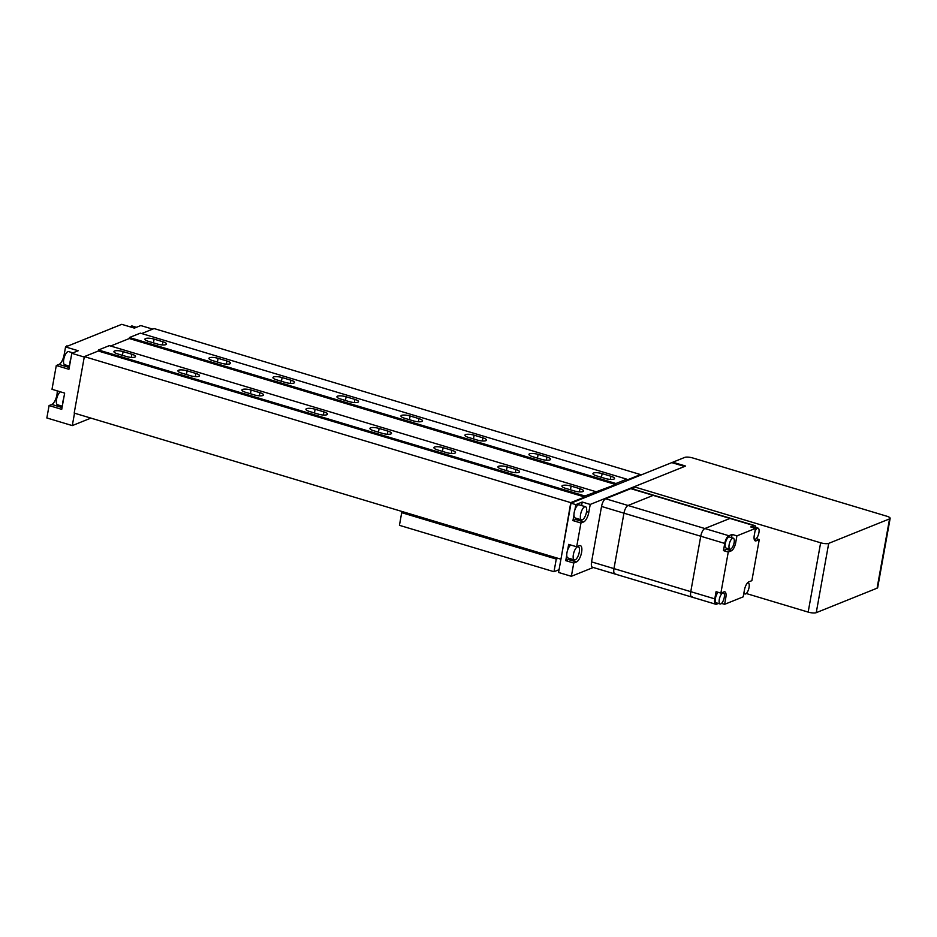 <?xml version="1.0" encoding="UTF-8"?>
<svg xmlns="http://www.w3.org/2000/svg" width="937" height="937" viewBox="0 0 937 937"><rect width="100%" height="100%" fill="white"/><g stroke="black" fill="none" stroke-linecap="round" stroke-linejoin="round"><path stroke-width="1.41" d="M721.537 603.393L724.606 604.318L725.835 597.478A7.215 2.729 106.7 0 0 724.816 591.809A7.215 2.729 106.7 0 0 723.973 591.879L720.869 593.121L716.067 591.68L714.779 598.872L690.768 591.669L700.747 536.222L690.768 591.669A6.852 2.588 106.7 0 0 691.752 597.045A6.852 2.588 -73.3 0 1 690.768 591.669L613.969 568.607L623.948 513.171A6.852 2.588 -73.3 0 1 628.059 505.488A6.852 2.588 106.7 0 0 623.948 513.171L613.969 568.607A6.852 2.588 106.7 0 0 614.941 573.994A6.852 2.588 -73.3 0 1 613.969 568.607L591.563 561.884A6.852 2.588 106.7 0 0 592.547 567.272L614.941 573.994A6.852 2.588 106.7 0 0 615.75 573.924M591.563 561.884L601.542 506.448A6.852 2.588 106.7 0 1 605.653 498.765L630.765 488.657A6.852 2.588 106.7 0 1 631.573 488.587L653.967 495.322A6.852 2.588 106.7 0 0 653.171 495.38L628.059 505.488L653.171 495.38A6.852 2.588 -73.3 0 1 653.967 495.322L730.778 518.372A6.852 2.588 106.7 0 0 729.97 518.43L704.858 528.538A6.852 2.588 106.7 0 0 700.747 536.222A6.852 2.588 -73.3 0 1 704.858 528.538L729.97 518.43A6.852 2.588 -73.3 0 1 730.778 518.372L754.777 525.575A6.852 2.588 106.7 0 0 753.98 525.645L750.724 526.945L755.515 528.386L754.285 535.238A7.215 2.729 106.7 0 0 755.316 540.895A7.215 2.729 106.7 0 0 756.159 540.836L759.263 539.583L756.194 538.658M614.941 573.994L691.752 597.045A6.852 2.588 106.7 0 0 692.548 596.986M754.098 538.564A5.774 2.179 106.7 0 0 754.765 539.232A5.774 2.179 106.7 0 0 758.911 532.696A5.774 2.179 106.7 0 0 758.092 528.163A5.774 2.179 106.7 0 0 754.999 531.302M729.15 544.678A5.774 2.179 106.7 0 0 729.97 549.211A5.774 2.179 106.7 0 0 734.104 542.675A5.774 2.179 106.7 0 0 733.284 538.154A5.774 2.179 106.7 0 0 729.15 544.678M733.284 538.154L729.443 536.995A5.774 2.179 106.7 0 0 725.308 543.519A5.774 2.179 106.7 0 0 726.128 548.051L729.97 549.211M719.3 599.434A5.774 2.179 106.7 0 0 720.12 603.967A5.774 2.179 106.7 0 0 724.254 597.431A5.774 2.179 106.7 0 0 723.434 592.898A5.774 2.179 106.7 0 0 719.3 599.434M718.175 592.313A5.774 2.179 106.7 0 0 715.458 598.274A5.774 2.179 106.7 0 0 716.278 602.807L720.12 603.967M743.99 592.477A5.774 2.179 106.7 0 0 744.915 593.988A5.774 2.179 106.7 0 0 749.061 587.452A5.774 2.179 106.7 0 0 748.241 582.919A5.774 2.179 106.7 0 0 747.316 583.107M755.901 527.508A6.852 2.588 106.7 0 0 754.777 525.575M758.092 528.163L754.25 527.016A5.774 2.179 106.7 0 0 752.833 527.578M731.539 537.627L732.125 534.43L728.869 535.741A6.852 2.588 106.7 0 0 724.746 543.437L723.458 550.616L726.562 549.375A7.215 2.729 106.7 0 0 727.698 548.532M714.779 598.872A6.852 2.588 106.7 0 0 715.751 604.248A6.852 2.588 106.7 0 0 716.547 604.189L718.386 603.451M720.869 593.121L728.26 552.057L731.352 550.815A7.215 2.729 106.7 0 0 735.686 542.722L736.915 535.87L755.515 528.386M723.458 550.616L728.26 552.057M732.125 534.43L736.915 535.87M724.606 604.318L743.205 596.834L744.435 589.994A7.215 2.729 106.7 0 1 748.768 581.9L751.872 580.647L759.263 539.583M877.079 588.178L889.553 518.887A6.137 1.64 10.2 0 0 890.15 518.337L877.676 587.64A6.137 1.64 -169.8 0 1 877.079 588.178L816.244 612.669A6.137 1.64 -169.8 0 1 808.162 612.095L746.25 593.508M808.162 612.095L820.636 542.792L634.068 486.795L633.635 489.208M889.553 518.887L828.706 543.366L816.244 612.669M634.068 486.795L685.603 466.052L672.813 462.21L684.748 457.408A6.137 1.64 10.2 0 1 692.818 457.982L886.742 516.193A6.137 1.64 10.2 0 1 890.15 518.337M672.813 462.21L672.684 462.89M820.636 542.792A6.137 1.64 10.2 0 0 828.706 543.366M574.873 509.939L575.833 504.61L582.228 502.033L590.228 504.434L588.811 512.305A8.574 3.233 -73.3 0 1 583.669 521.909L580.952 523.01L576.677 546.786L579.382 545.697A8.574 3.233 -73.3 0 1 580.39 545.615A8.574 3.233 -73.3 0 1 581.35 553.544A8.574 3.233 -73.3 0 1 576.454 561.954L573.749 563.043L571.359 576.302L593.273 567.494M590.228 504.434L684.584 466.462L671.782 462.62L571.031 503.169L575.833 504.61M577.016 518.512A8.574 3.233 -73.3 0 1 575.658 519.508L572.952 520.597L580.952 523.01M572.952 520.597L573.959 515.01M571.359 576.302L558.557 572.46L571.031 503.169M569.813 558.546A8.574 3.233 -73.3 0 1 568.454 559.553L565.749 560.642L573.749 563.043M565.749 560.642L566.756 555.044M567.67 549.984L568.665 544.385L576.677 546.786M582.228 502.033L581.584 505.57M573.374 554.528A6.852 2.588 106.7 0 0 574.346 559.916A6.852 2.588 106.7 0 0 579.265 552.162A6.852 2.588 106.7 0 0 578.293 546.775A6.852 2.588 106.7 0 0 573.374 554.528M570.844 545.041A6.852 2.588 106.7 0 0 566.979 552.607A6.852 2.588 106.7 0 0 567.951 557.995L574.346 559.916M580.577 514.495A6.852 2.588 106.7 0 0 581.549 519.871A6.852 2.588 106.7 0 0 586.468 512.117A6.852 2.588 106.7 0 0 585.496 506.741A6.852 2.588 106.7 0 0 580.577 514.495M585.496 506.741L579.101 504.82A6.852 2.588 106.7 0 0 574.182 512.574A6.852 2.588 106.7 0 0 575.154 517.95L581.549 519.871M114.56 351A6.5 1.733 -169.8 0 1 123.11 351.609L131.906 354.256A6.5 1.733 -169.8 0 1 135.514 356.528A6.5 1.733 -169.8 0 1 126.331 356.493L117.523 353.858A6.5 1.733 -169.8 0 1 113.927 351.586A6.5 1.733 -169.8 0 1 114.56 351M145.563 338.526A6.5 1.733 -169.8 0 1 154.113 339.135L162.909 341.771A6.5 1.733 -169.8 0 1 166.517 344.055A6.5 1.733 -169.8 0 1 157.334 344.02L148.526 341.384A6.5 1.733 -169.8 0 1 144.93 339.112A6.5 1.733 -169.8 0 1 145.563 338.526M178.557 370.209A6.5 1.733 -169.8 0 1 187.107 370.818L195.915 373.465A6.5 1.733 -169.8 0 1 199.511 375.737A6.5 1.733 -169.8 0 1 190.328 375.702L181.532 373.067A6.5 1.733 -169.8 0 1 177.925 370.794A6.5 1.733 -169.8 0 1 178.557 370.209M209.56 357.735A6.5 1.733 -169.8 0 1 218.11 358.344L226.918 360.991A6.5 1.733 -169.8 0 1 230.514 363.263A6.5 1.733 -169.8 0 1 221.331 363.228L212.535 360.593A6.5 1.733 -169.8 0 1 208.928 358.321A6.5 1.733 -169.8 0 1 209.56 357.735M242.566 389.429A6.5 1.733 -169.8 0 1 251.116 390.038L259.912 392.673A6.5 1.733 -169.8 0 1 263.52 394.945A6.5 1.733 -169.8 0 1 254.337 394.922L245.541 392.275A6.5 1.733 -169.8 0 1 241.933 390.003A6.5 1.733 -169.8 0 1 242.566 389.429M273.569 376.955A6.5 1.733 -169.8 0 1 282.119 377.552L290.915 380.199A6.5 1.733 -169.8 0 1 294.523 382.472A6.5 1.733 -169.8 0 1 285.34 382.448L276.532 379.801A6.5 1.733 -169.8 0 1 272.936 377.529A6.5 1.733 -169.8 0 1 273.569 376.955M306.563 408.637A6.5 1.733 -169.8 0 1 315.113 409.246L323.921 411.882A6.5 1.733 -169.8 0 1 327.517 414.154A6.5 1.733 -169.8 0 1 318.334 414.131L309.538 411.484A6.5 1.733 -169.8 0 1 305.93 409.211A6.5 1.733 -169.8 0 1 306.563 408.637M337.566 396.164A6.5 1.733 -169.8 0 1 346.116 396.773L354.924 399.408A6.5 1.733 -169.8 0 1 358.52 401.68A6.5 1.733 -169.8 0 1 349.337 401.657L340.541 399.01A6.5 1.733 -169.8 0 1 336.933 396.738A6.5 1.733 -169.8 0 1 337.566 396.164M370.572 427.846A6.5 1.733 -169.8 0 1 379.122 428.455L387.918 431.102A6.5 1.733 -169.8 0 1 391.525 433.374A6.5 1.733 -169.8 0 1 382.343 433.339L373.547 430.704A6.5 1.733 -169.8 0 1 369.939 428.432A6.5 1.733 -169.8 0 1 370.572 427.846M401.575 415.372A6.5 1.733 -169.8 0 1 410.125 415.981L418.921 418.628A6.5 1.733 -169.8 0 1 422.528 420.9A6.5 1.733 -169.8 0 1 413.346 420.865L404.538 418.23A6.5 1.733 -169.8 0 1 400.942 415.958A6.5 1.733 -169.8 0 1 401.575 415.372M434.569 447.066A6.5 1.733 -169.8 0 1 443.119 447.663L451.927 450.31A6.5 1.733 -169.8 0 1 455.523 452.583A6.5 1.733 -169.8 0 1 446.34 452.559L437.544 449.912A6.5 1.733 -169.8 0 1 433.936 447.64A6.5 1.733 -169.8 0 1 434.569 447.066M465.572 434.581A6.5 1.733 -169.8 0 1 474.122 435.19L482.93 437.837A6.5 1.733 -169.8 0 1 486.526 440.109A6.5 1.733 -169.8 0 1 477.343 440.074L468.547 437.438A6.5 1.733 -169.8 0 1 464.939 435.166A6.5 1.733 -169.8 0 1 465.572 434.581M498.578 466.275A6.5 1.733 -169.8 0 1 507.128 466.884L515.924 469.519A6.5 1.733 -169.8 0 1 519.531 471.791A6.5 1.733 -169.8 0 1 510.349 471.768L501.553 469.121A6.5 1.733 -169.8 0 1 497.945 466.849A6.5 1.733 -169.8 0 1 498.578 466.275M529.581 453.801A6.5 1.733 -169.8 0 1 538.131 454.398L546.927 457.045A6.5 1.733 -169.8 0 1 550.534 459.317A6.5 1.733 -169.8 0 1 541.352 459.294L532.544 456.647A6.5 1.733 -169.8 0 1 528.948 454.375A6.5 1.733 -169.8 0 1 529.581 453.801M562.575 485.483A6.5 1.733 -169.8 0 1 571.125 486.092L579.933 488.727A6.5 1.733 -169.8 0 1 583.528 491A6.5 1.733 -169.8 0 1 574.346 490.976L565.55 488.341A6.5 1.733 -169.8 0 1 561.942 486.057A6.5 1.733 -169.8 0 1 562.575 485.483M593.578 473.009A6.5 1.733 -169.8 0 1 602.128 473.618L610.936 476.254A6.5 1.733 -169.8 0 1 614.531 478.526A6.5 1.733 -169.8 0 1 605.349 478.502L596.553 475.855A6.5 1.733 -169.8 0 1 592.945 473.583A6.5 1.733 -169.8 0 1 593.578 473.009M560.994 558.944L570.762 502.63L584.711 497.02L584.899 495.989L615.714 484.546L615.902 483.515L626.748 479.158L626.572 480.177L640.521 474.567L640.393 475.246M570.762 502.63L84.342 356.622L74.187 413.088L560.607 559.096M84.342 356.622L98.291 351.012L584.711 497.02M98.291 351.012L98.479 349.993L584.899 495.989M98.479 349.993L109.324 345.624L595.745 491.632M110.683 346.022L129.294 338.538L615.714 484.546M129.294 338.538L129.482 337.507L615.902 483.515M129.482 337.507L140.327 333.15L626.748 479.158M141.686 333.549L154.09 328.559L640.521 474.567M62.287 406.213L57.532 404.772A6.852 2.588 -73.3 0 1 56.548 399.396A6.852 2.588 -73.3 0 1 60.425 391.83M62.732 403.753A6.852 2.588 -73.3 0 1 62.955 401.317A6.852 2.588 -73.3 0 1 63.646 398.693M69.49 366.168L64.735 364.739A6.852 2.588 -73.3 0 1 63.751 359.351A6.852 2.588 -73.3 0 1 68.67 351.609L72.899 352.874M69.935 363.72A6.852 2.588 -73.3 0 1 70.158 361.284A6.852 2.588 -73.3 0 1 70.849 358.648M57.157 390.846A8.574 3.233 -73.3 0 1 56.934 394.852A8.574 3.233 -73.3 0 1 51.793 404.468L49.087 405.557L46.85 417.961L72.29 425.597L74.527 413.194M90.901 418.113L72.29 425.597M66.785 346.456L121.751 324.331L134.389 328.126L140.784 325.561L152.684 329.133M66.89 345.847L67.687 346.093L65.555 346.948L64.138 354.818A8.574 3.233 -73.3 0 1 58.996 364.423L56.29 365.512L52.003 389.3L64.653 393.095L61.725 409.352L49.087 405.557M56.29 365.512L68.928 369.307L71.809 353.319L78.204 350.743L65.555 346.948M71.809 353.319L84.26 357.056M112.616 327.446L112.51 328.055M130.325 326.908A6.852 2.588 -73.3 0 1 132.222 326.029L136.451 327.306M558.065 558.335L556.273 559.061L401.704 512.668L403.496 511.942M559.061 569.684L553.99 571.722L399.431 525.329L401.704 512.668M556.273 559.061L553.99 571.722M753.98 525.645L630.765 488.657M728.869 535.741L605.653 498.765M724.746 543.437L601.542 506.448M724.324 597.021L725.835 597.478M734.175 542.265L735.686 542.722M726.562 549.375L731.352 550.815M754.648 540.38L756.159 540.836M568.454 559.553L576.454 561.954M586.55 511.625L588.811 512.305M575.658 519.508L583.669 521.909M123.11 351.609L122.442 355.334M154.113 339.135L153.445 342.86M187.107 370.818L186.44 374.542M218.11 358.344L217.443 362.069M251.116 390.038L250.448 393.751M282.119 377.552L281.451 381.277M315.113 409.246L314.445 412.959M346.116 396.773L345.448 400.486M379.122 428.455L378.454 432.18M410.125 415.981L409.457 419.706M443.119 447.663L442.451 451.388M474.122 435.19L473.454 438.914M507.128 466.884L506.46 470.597M538.131 454.398L537.463 458.123M571.125 486.092L570.457 489.805M602.128 473.618L601.46 477.331M610.936 476.254L610.362 479.404M579.933 488.727L579.359 491.878M546.927 457.045L546.365 460.196M515.924 469.519L515.362 472.67M482.93 437.837L482.356 440.987M451.927 450.31L451.353 453.461M418.921 418.628L418.359 421.767M387.918 431.102L387.356 434.241M354.924 399.408L354.35 402.559M323.921 411.882L323.347 415.032M290.915 380.199L290.353 383.35M259.912 392.673L259.35 395.824M226.918 360.991L226.344 364.13M195.915 373.465L195.341 376.615M162.909 341.771L162.347 344.921M131.906 354.256L131.344 357.395M62.053 407.548L51.793 404.468M65.098 355.1L64.138 354.818M69.256 367.503L58.996 364.423M754.765 539.232L754.156 539.044M744.915 593.988L743.779 593.648M691.752 597.045L715.751 604.248M748.241 582.919L747.632 582.744M723.434 592.898L722.275 592.559M578.293 546.775L577.379 546.505"/></g></svg>
